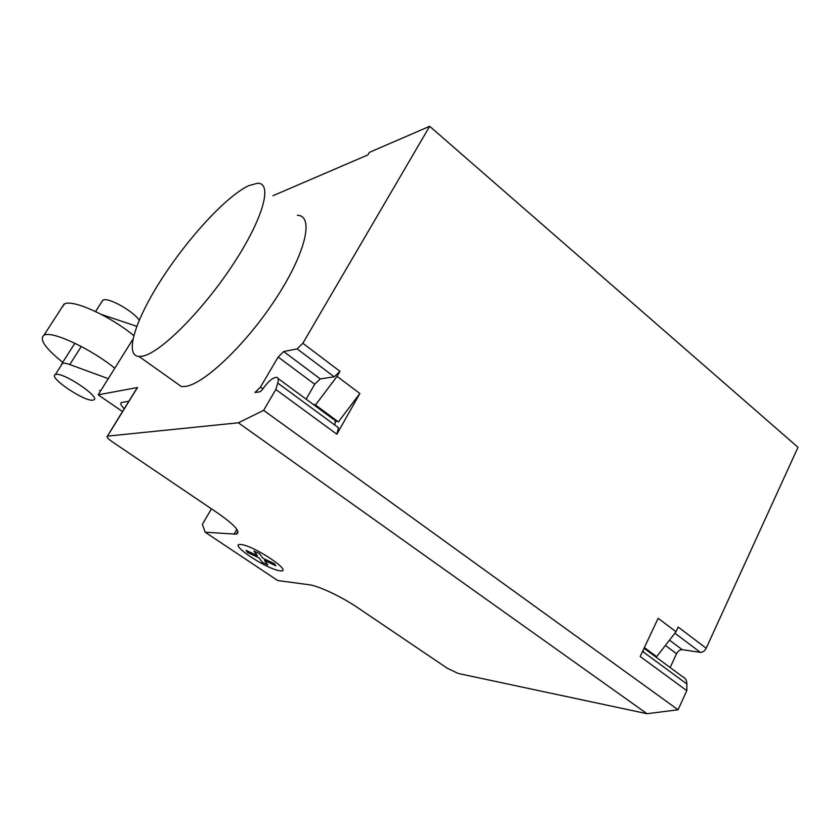 <?xml version="1.0" encoding="UTF-8"?>
<svg xmlns="http://www.w3.org/2000/svg" width="840" height="840" viewBox="0 0 840 840"><rect width="100%" height="100%" fill="white"/><g stroke="black" fill="none" stroke-linecap="round" stroke-linejoin="round"><path stroke-width="1.26" d="M93.051 400.103L93.576 399.956C101.745 397.877 63.074 371.774 55.671 374.483L55.335 374.588C47.639 377.003 85.197 402.297 93.051 400.103M101.819 301.749L103.183 300.027C108.507 297.234 133.15 311.02 139.209 320.177M114.786 368.225C90.993 348.905 52.941 331.023 44.51 334.971L43.974 335.181C38.987 339.171 45.234 348.222 62.706 362.313M61.929 307.43L64.648 303.828C73.332 299.344 110.292 316.176 133.739 335.548M100.653 390.82L99.54 390.411M61.288 365.253L62.045 363.363C63.41 362.806 65.982 363.206 69.773 364.56L108.266 378.651M136.742 326.308L101.42 314.454M143.01 356.076L139.104 356.517C123.68 355.614 135.618 319.137 162.246 278.145C188.738 237.132 226.727 195.93 248.724 185.672L257.387 183.298C273 182.469 263.498 218.201 233.132 264.296C202.934 310.38 160.986 352.349 143.01 356.076M139.104 356.517L181.461 386.61L185.651 386.411C204.782 383.733 247.139 343.151 276.57 297.538C306.201 251.916 314.118 215.544 297.392 215.292M124.278 408.702C120.792 405.3 119.9 403.221 121.601 402.465L128.877 401.257M122.514 411.569L98.165 394.81L132.836 339.35M107.52 436.128L238.361 422.804L647 713.706L458.22 673.47L447.342 668.283L357.525 607.572C341.744 596.778 318.224 585.732 309.12 584.745L277.694 580.534L205.18 532.214L236.313 534.156C240.986 532.098 234.98 525.2 218.295 513.461L112.235 441.767C107.867 438.69 106.229 436.821 107.331 436.159L110.04 432.033L107.331 436.159M98.165 394.81L137.508 387.524L136.847 388.332M211.439 508.82L202.377 524.36L205.18 532.214M272.927 195.731L367.889 154.917L369.421 152.345L429.681 126.294L302.841 343.256L297.129 348.883L283.7 351.55L278.156 357.031L260.474 387.082L254.961 392.501L260.127 391.755L262.175 389.844C267.677 381.927 272.433 377.748 276.465 377.296C278.313 377.591 278.744 379.512 277.746 383.072L275.825 389.487L263.623 410.351L238.361 422.804M313.163 404.355L315.483 404.995L338.394 421.901L359.846 393.519L336.872 434.217L338.489 427.749L334.824 425.05C335.654 421.459 335.066 419.454 333.06 419.024L278.019 378.452M335.129 421.365L337.774 421.439M644.038 648.291L682.626 676.736C685.398 677.859 686.816 680.284 686.868 684.001L686.805 690.659L640.175 656.492L658.15 618.293L676.011 631.754L678.195 627.06L706.188 648.228C704.676 651.032 702.723 652.407 700.361 652.355L682.216 649.677C679.928 649.635 678.038 650.99 676.536 653.73L670.142 667.538M686.805 690.659L678.069 709.769L647 713.706M429.681 126.294L798 447.3L706.188 648.228M642.569 651.409L643.335 651.976L643.23 649.992M676.011 631.754L656.659 656.659L644.364 647.587M655.736 655.977L653.363 655.169M678.069 709.769L263.623 410.351M306.117 399.168L314.706 384.258L320.281 378.913L334.226 376.814L339.969 371.332L337.082 376.362L359.846 393.519M336.872 434.217L275.825 389.487M315.483 404.995L337.082 376.362M253.964 551.093L259.518 553.697L262.878 558.254L274.312 563.63L275.877 565.803L264.484 560.438L267.76 564.889L262.3 562.307L258.993 557.855L247.716 552.542L246.047 550.347L257.355 555.66L253.964 551.093M240.755 544.467C227.682 543.365 266.584 569.31 280.004 570.78C294.494 572.754 254.069 545.517 240.755 544.467M81.281 346.479L69.773 364.56M109.452 432.726L137.319 387.566M110.04 432.033L137.508 387.524M236.859 529.357L234.045 534.25M643.335 651.976L686.868 684.001M676.536 653.73L665.385 645.425M669.48 640.154L682.216 649.677M674.888 633.192L700.361 652.355M302.841 343.256L339.969 371.332M334.824 425.05L277.746 383.072M260.474 387.082L262.857 388.826M278.156 357.031L314.706 384.258M320.281 378.913L283.7 351.55M334.226 376.814L297.129 348.883M102.805 300.195L95.571 311.535M62.601 363.195L55.335 374.588M64.092 304.08L43.974 335.181M74.886 343.245L62.045 363.363M237.909 531.374L236.313 534.156M644.27 647.798L654.686 655.484M314.16 404.344L337.019 421.207"/></g></svg>
